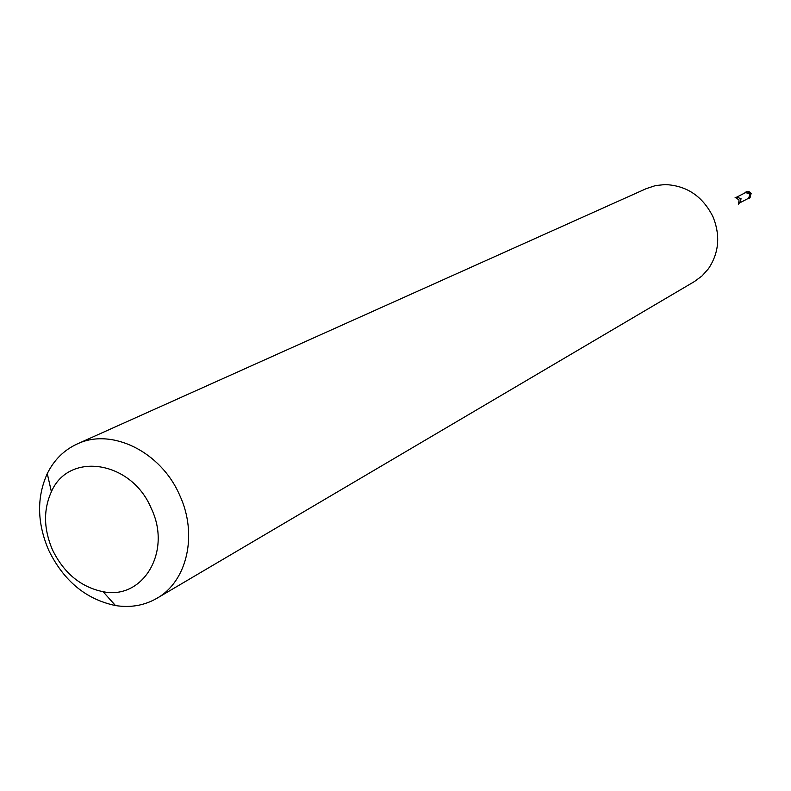 <?xml version="1.0" encoding="UTF-8"?>
<svg xmlns="http://www.w3.org/2000/svg" width="791" height="791" viewBox="0 0 791 791"><rect width="100%" height="100%" fill="white"/><g stroke="black" fill="none" stroke-linecap="round" stroke-linejoin="round"><path stroke-width="1.19" d="M750.362 193.993L748.909 198.492L747.436 198.857L750.194 197.275L750.362 193.993C748.612 191.452 746.664 191.175 744.489 193.152L747.564 191.847L750.362 193.993M748.642 198.225L749.947 194.181L745.695 192.539L736.787 197.097L741.088 198.768L739.763 202.862L748.642 198.225M156.875 598.312L694.419 281.556L702.101 275.871L708.499 268.663C719.019 252.833 720.522 235.57 713.027 216.872C702.734 196.277 686.736 185.509 665.013 184.56L655.442 185.608L646.366 188.594L77.113 444.018C111.353 427.407 160.929 451.602 179.666 495.186C198.017 534.409 187.21 581.395 156.875 598.312C144.338 605.51 130.535 607.923 115.476 605.55C85.972 599.36 63.725 580.93 48.706 550.259C37.058 523.009 36.574 497.46 47.272 473.611C54.035 459.947 63.982 450.079 77.113 444.018M151.21 508.306C172.171 551.396 143.141 600.102 103.087 591.708C80.751 587.08 63.883 573.109 52.463 549.814C43.624 529.1 43.268 509.74 51.395 491.725C68.777 451.167 131.524 460.688 151.21 508.306M746.457 191.758L745.824 192.084M748.909 198.492L750.807 193.291L748.593 191.6L745.646 192.164M738.626 204.167L739.012 199.915L735.066 197.275M751.143 193.558L749.077 191.659L746.279 191.847M749.542 198.155L751.153 193.577M739.763 202.862L739.219 203.228M736.164 197.335L736.787 197.097M103.087 591.708L115.476 605.55M51.395 491.725L47.272 473.611"/></g></svg>

